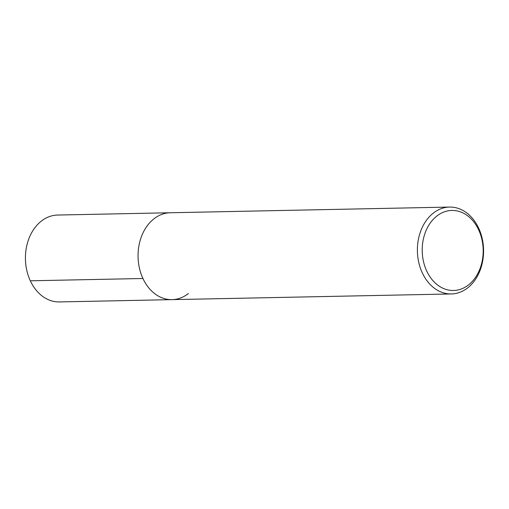 <?xml version="1.0" encoding="UTF-8"?>
<svg xmlns="http://www.w3.org/2000/svg" width="509" height="509" viewBox="0 0 509 509"><rect width="100%" height="100%" fill="white"/><g stroke="black" fill="none" stroke-linecap="round" stroke-linejoin="round"><path stroke-width="0.76" d="M449.593 207.068A43.45 33.091 -91.2 0 1 482.208 238.619A43.45 33.091 -91.2 0 1 467.79 287.795A43.45 33.091 -91.2 0 1 451.362 293.954A43.45 33.091 -91.2 0 1 418.754 262.402A43.45 33.091 -91.2 0 1 433.172 213.226A43.45 33.091 -91.2 0 1 449.593 207.068L57.638 215.046A43.45 33.091 88.8 0 0 41.21 221.205A43.45 33.091 88.8 0 0 26.792 270.381A43.45 33.091 88.8 0 0 59.407 301.932L172.029 299.636A43.45 33.091 -91.2 0 1 139.415 268.09A43.45 33.091 -91.2 0 1 153.833 218.915A43.45 33.091 -91.2 0 1 170.261 212.756A43.45 33.091 88.8 0 0 153.833 218.915A43.45 33.091 88.8 0 0 139.415 268.09A43.45 33.091 88.8 0 0 172.029 299.636A43.45 33.091 -91.2 0 0 188.451 293.483M468.643 284.817A40.026 30.483 -91.2 0 1 426.707 271.011A40.026 30.483 -91.2 0 1 436.754 216.115A40.026 30.483 -91.2 0 1 478.683 229.915A40.026 30.483 -91.2 0 1 468.643 284.817M30.311 280.796L142.934 278.499M451.362 293.954L172.029 299.636"/></g></svg>
